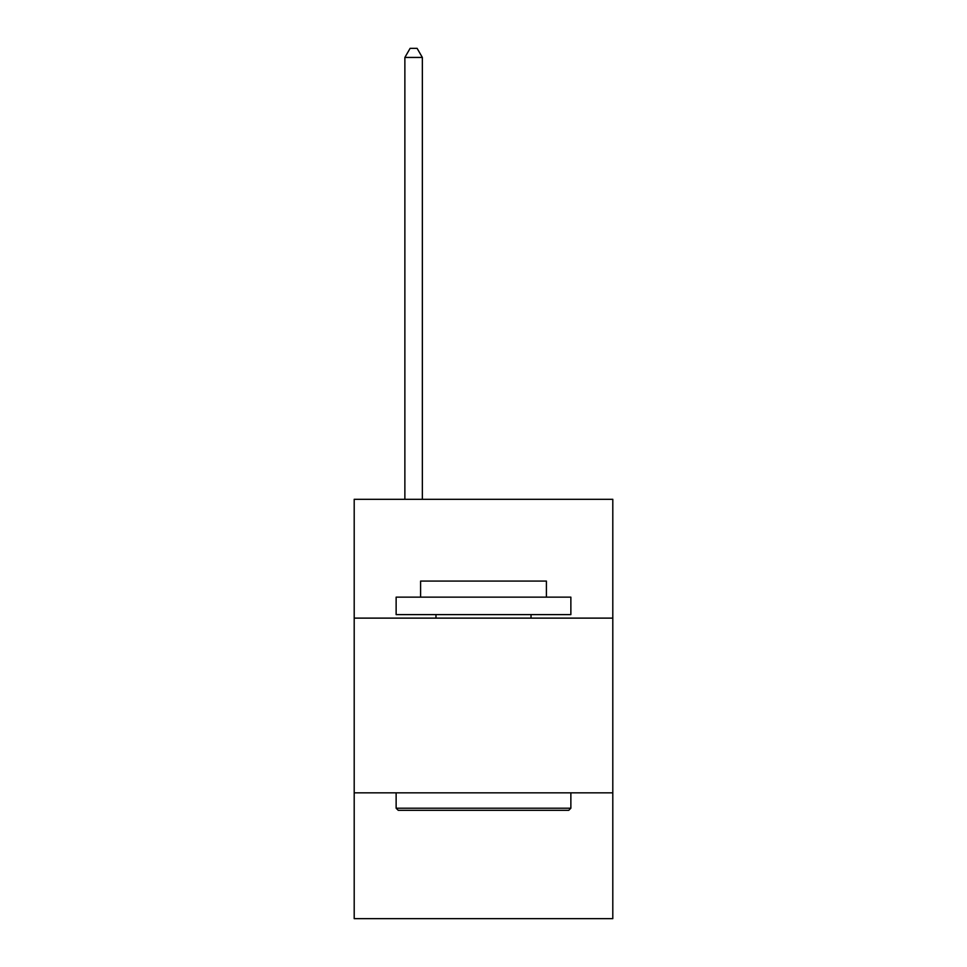 <?xml version="1.0" encoding="UTF-8"?>
<svg xmlns="http://www.w3.org/2000/svg" width="967" height="967" viewBox="0 0 967 967"><rect width="100%" height="100%" fill="white"/><g stroke="black" fill="none" stroke-linecap="round" stroke-linejoin="round"><path stroke-width="1.45" d="M354.2 618.118L612.8 618.118L612.8 499.298L354.2 499.298L354.2 918.65L612.8 918.65L612.8 792.843L354.2 792.843M612.8 792.843L612.8 618.118M398.235 810.322L396.132 808.219L570.868 808.219L568.765 810.322L398.235 810.322M570.868 597.147L570.868 614.613L396.132 614.613L396.132 597.147L570.868 597.147M420.597 597.147L420.597 581.07L546.403 581.07L546.403 597.147M570.868 792.843L570.868 808.219M396.132 792.843L396.132 808.219M531.028 614.613L531.028 618.118M435.972 614.613L435.972 618.118M422.349 499.298L422.349 57.44L404.871 57.44L404.871 499.298M404.871 57.44L410.117 48.35L417.103 48.35L422.349 57.44"/></g></svg>
